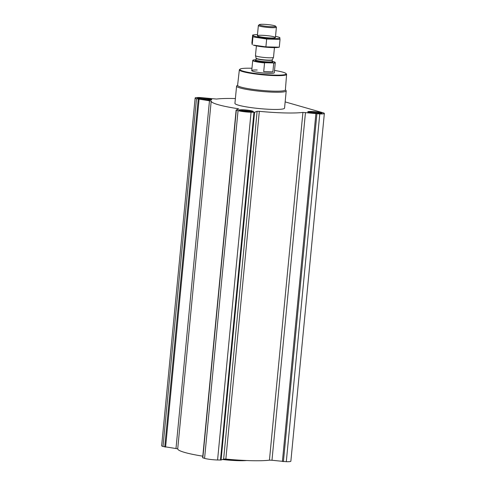 <?xml version="1.0" encoding="UTF-8"?>
<svg xmlns="http://www.w3.org/2000/svg" width="486" height="486" viewBox="0 0 486 486"><rect width="100%" height="100%" fill="white"/><g stroke="black" fill="none" stroke-linecap="round" stroke-linejoin="round"><path stroke-width="0.73" d="M235.394 98.549A48.764 5.607 5.5 0 0 216.562 99.059L199.703 97.51A9.52 1.094 5.5 0 0 195.135 98.008A9.52 1.094 5.5 0 0 196.502 98.719L211.203 101.07A48.764 5.607 5.5 0 0 237.563 108.633L238.79 108.986L236.123 110.036L238.055 110.638A9.52 1.094 5.5 0 0 251.068 112.242L254.561 112.278L257.124 111.312L259.33 111.324A48.764 5.607 5.5 0 0 302.924 112.406L319.782 113.949A9.52 1.094 5.5 0 0 324.35 113.457A9.52 1.094 5.5 0 0 322.983 112.746L285.154 101.896M305.469 112.515L271.984 460.26L286.297 461.7A9.52 1.094 5.5 0 0 290.865 461.208L324.35 113.457M271.984 460.26L269.438 460.157A48.764 5.607 5.5 0 1 225.85 459.07L223.639 459.063L221.075 460.023L217.582 459.993A9.52 1.094 5.5 0 1 204.576 458.383L202.674 457.751M211.203 101.07L177.718 448.821A48.764 5.607 5.5 0 0 202.79 456.178M177.718 448.821L163.017 446.464A9.52 1.094 5.5 0 1 161.65 445.753L195.135 98.008M200.918 97.862A7.162 0.82 -174.5 0 1 208.142 98.537A7.162 0.82 -174.5 0 1 211.732 99.606A7.162 0.82 -174.5 0 1 204.527 99.739A7.162 0.82 -174.5 0 1 197.48 98.233A7.162 0.82 -174.5 0 1 200.918 97.862M242.478 109.781A7.162 0.82 -174.5 0 1 249.701 110.456A7.162 0.82 -174.5 0 1 253.291 111.525A7.162 0.82 -174.5 0 1 246.086 111.659A7.162 0.82 -174.5 0 1 239.039 110.152A7.162 0.82 -174.5 0 1 242.478 109.781M311.192 111.488A7.162 0.82 -174.5 0 1 318.415 112.163A7.162 0.82 -174.5 0 1 322.005 113.232A7.162 0.82 -174.5 0 1 314.8 113.366A7.162 0.82 -174.5 0 1 307.753 111.859A7.162 0.82 -174.5 0 1 311.192 111.488M285.391 89.752L286.078 90.566A24.926 2.867 -174.5 0 1 286.211 90.912L284.553 108.123A24.926 2.867 -174.5 0 1 259.469 108.585A24.926 2.867 -174.5 0 1 234.932 103.342L236.585 86.131A24.926 2.867 -174.5 0 1 236.785 85.822L237.611 85.147M274.523 70.434A23.279 2.673 -174.5 0 1 286.066 73.58A23.279 2.673 -174.5 0 1 262.768 74.334A23.279 2.673 -174.5 0 1 240.035 69.152A23.279 2.673 -174.5 0 1 251.031 68.234A23.279 2.673 -174.5 0 1 251.967 68.259M272.172 61.266A11.148 1.282 -174.5 0 1 275.052 62.281L275.216 62.475A11.33 1.3 -174.5 0 1 275.276 62.633L274.298 72.76A11.33 1.3 -174.5 0 1 262.896 72.967A11.33 1.3 -174.5 0 1 251.742 70.585A11.33 1.3 -174.5 0 1 257.185 70.002M286.066 73.58L286.473 74.066A23.729 2.728 -174.5 0 1 286.6 74.388A23.729 2.728 -174.5 0 1 262.719 74.838A23.729 2.728 -174.5 0 1 239.355 69.844A23.729 2.728 -174.5 0 1 239.543 69.547L240.035 69.152M286.6 74.388L285.379 89.904A24.002 2.758 -174.5 0 1 261.225 90.36A24.002 2.758 -174.5 0 1 237.593 85.305L239.355 69.844M286.211 90.912A24.926 2.867 -174.5 0 1 261.122 91.374A24.926 2.867 -174.5 0 1 236.585 86.131M311.842 111.677A5.893 0.674 -174.5 0 1 320.711 113.025A5.893 0.674 -174.5 0 1 314.813 113.22A5.893 0.674 -174.5 0 1 309.06 111.908A5.893 0.674 -174.5 0 1 311.842 111.677M312.547 111.877A4.532 0.522 -174.5 0 1 317.34 112.339A4.532 0.522 -174.5 0 1 319.357 113.038A4.532 0.522 -174.5 0 1 314.831 113.062A4.532 0.522 -174.5 0 1 310.39 112.175A4.532 0.522 -174.5 0 1 312.547 111.877M201.569 98.051A5.893 0.674 -174.5 0 1 210.438 99.399A5.893 0.674 -174.5 0 1 204.539 99.594A5.893 0.674 -174.5 0 1 198.786 98.281A5.893 0.674 -174.5 0 1 201.569 98.051M202.273 98.251A4.532 0.522 -174.5 0 1 207.066 98.713A4.532 0.522 -174.5 0 1 209.083 99.411A4.532 0.522 -174.5 0 1 204.557 99.436A4.532 0.522 -174.5 0 1 200.117 98.549A4.532 0.522 -174.5 0 1 202.273 98.251M243.128 109.964A5.893 0.674 -174.5 0 1 251.997 111.318A5.893 0.674 -174.5 0 1 246.098 111.513A5.893 0.674 -174.5 0 1 240.345 110.201A5.893 0.674 -174.5 0 1 243.128 109.964M243.832 110.164A4.532 0.522 -174.5 0 1 248.625 110.632A4.532 0.522 -174.5 0 1 250.642 111.33A4.532 0.522 -174.5 0 1 246.116 111.355A4.532 0.522 -174.5 0 1 241.676 110.468A4.532 0.522 -174.5 0 1 243.832 110.164M312.182 112.709A3.797 0.437 -174.5 0 1 312.85 112.709A3.797 0.437 -174.5 0 1 317.498 113.22M243.468 111.002A3.797 0.437 -174.5 0 1 244.136 111.002A3.797 0.437 -174.5 0 1 248.783 111.513M201.909 99.083A3.797 0.437 -174.5 0 1 202.577 99.083A3.797 0.437 -174.5 0 1 207.224 99.594M242.575 460.333A24.926 2.867 -174.5 0 1 223.22 459.221M246.584 460.528A24.476 2.813 -174.5 0 1 222.4 459.525M275.052 62.281A11.148 1.282 -174.5 0 1 273.399 62.943L264.9 62.737A11.148 1.282 -174.5 0 1 253.006 60.155A11.148 1.282 -174.5 0 1 254.628 59.79L256.013 59.821M264.9 62.737L264.548 62.907A11.33 1.3 -174.5 0 1 252.72 60.458A11.33 1.3 -174.5 0 1 252.811 60.319L253.006 60.155M275.276 62.633A11.33 1.3 -174.5 0 1 273.715 63.131L273.399 62.943M273.715 63.131L272.871 71.916L263.704 71.691A11.33 1.3 5.5 0 0 272.871 71.916M264.548 62.907L263.704 71.691M263.224 24.3A8.232 0.948 -174.5 0 1 275.617 26.189A8.232 0.948 -174.5 0 1 267.373 26.457A8.232 0.948 -174.5 0 1 259.342 24.622A8.232 0.948 -174.5 0 1 263.224 24.3M275.617 26.189L276.358 27.082A9.064 1.039 -174.5 0 1 276.406 27.21A9.064 1.039 -174.5 0 1 267.288 27.38A9.064 1.039 -174.5 0 1 258.364 25.472A9.064 1.039 -174.5 0 1 258.437 25.357L259.342 24.622M274.444 47.616L273.509 57.318A9.064 1.039 -174.5 0 1 273.497 57.36A9.064 1.039 -174.5 0 1 264.39 57.488A9.064 1.039 -174.5 0 1 255.466 55.629A9.064 1.039 -174.5 0 1 255.466 55.58L256.401 45.878M253.99 45.307A13.553 1.555 5.5 0 0 266.115 47.209A13.553 1.555 5.5 0 0 277.634 47.434L279.28 47.197L265.903 46.863L253.303 45.089A13.553 1.555 5.5 0 0 253.99 45.307M252.653 35.022L252.969 36.869L252.216 44.688L251.9 42.847L252.653 35.022L254.293 34.792A13.553 1.555 5.5 0 0 254.852 36.341A13.553 1.555 5.5 0 0 272.743 38.613A13.553 1.555 5.5 0 0 278.624 37.13A13.553 1.555 5.5 0 0 275.532 36.347M265.903 46.863L266.662 39.044L280.033 39.372L279.711 37.531M252.969 36.869L266.662 39.044M279.28 47.197L280.033 39.372M258.674 36.438A9.064 1.039 5.5 0 0 268.266 37.829A9.064 1.039 5.5 0 0 275.343 37.61A9.064 1.039 5.5 0 0 266.498 35.593A9.064 1.039 5.5 0 0 257.422 35.885A9.064 1.039 5.5 0 0 258.674 36.438M257.483 34.609A13.553 1.555 5.5 0 0 254.293 34.792M196.502 98.719L163.017 446.464M198.239 99.217L164.754 446.968M199.072 99.369L165.592 447.114M209.484 100.651L175.999 448.402M237.563 108.633L237.478 109.508M236.318 110.134L202.832 457.885M238.055 110.638L204.576 458.383M251.068 112.242L217.582 459.993M253.947 112.315L220.462 460.066M254.561 112.278L221.075 460.023M257.124 111.312L223.639 459.063M259.33 111.324L225.85 459.07M302.924 112.406L269.438 460.157M315.882 113.797L282.396 461.548M316.902 113.882L283.417 461.627M319.782 113.949L286.297 461.7M271.893 61.673A8.791 1.008 -174.5 0 1 263.916 62.372A8.791 1.008 -174.5 0 1 256.219 60.167M256.134 58.18L256.152 58.375A8.11 0.929 -174.5 0 0 264.135 60.082A8.11 0.929 -174.5 0 0 272.3 59.93L272.354 59.748A8.153 0.936 -174.5 0 1 264.159 59.857A8.153 0.936 -174.5 0 1 256.134 58.18L255.466 55.629M272.3 59.93L272.154 61.473A8.11 0.929 -174.5 0 1 263.989 61.625A8.11 0.929 -174.5 0 1 256.007 59.918L256.152 58.375M236.123 110.036L202.638 457.782M309.06 111.908L308.549 112.321M320.711 113.025L321.137 113.536M198.786 98.281L198.276 98.694M210.438 99.399L210.863 99.909M240.345 110.201L239.835 110.614M251.997 111.318L252.422 111.829M252.72 60.458L251.742 70.585M258.364 25.472L257.373 35.764M276.406 27.21L275.416 37.501M272.354 59.748L273.497 57.36M256.256 60.185L255.794 60.294L256.007 59.918M272.154 61.473L272.288 61.88L271.856 61.686M278.624 37.13L279.772 37.525"/></g></svg>
